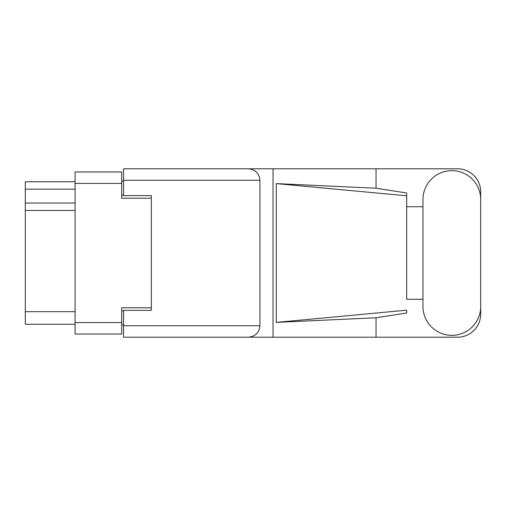 <?xml version="1.0" encoding="UTF-8"?>
<svg xmlns="http://www.w3.org/2000/svg" width="506" height="506" viewBox="0 0 506 506"><rect width="100%" height="100%" fill="white"/><g stroke="black" fill="none" stroke-linecap="round" stroke-linejoin="round"><path stroke-width="0.76" d="M151.319 310.361L151.319 307.774L121.712 307.774L121.712 334.049L75.078 334.049L75.078 171.951L121.712 171.951L121.712 198.225L151.319 198.225L151.319 195.639L151.319 310.361L123.559 310.361L123.559 325.725L259.939 325.725L259.939 180.275L123.559 180.275L123.559 168.802L457.569 168.802A23.131 23.131 0 0 1 480.7 191.932L480.7 206.739M123.559 324.795L121.712 324.795M121.712 181.205L123.559 181.205M75.078 189.162L25.3 189.162L25.3 181.755L75.078 181.755M75.078 324.245L25.3 324.245L25.3 311.658L75.078 311.658M75.078 210.439L25.3 210.439L25.3 311.658M25.3 189.162L25.3 203.039L75.078 203.039M25.3 210.439L25.3 203.039M422.965 306.478A28.867 28.867 0 0 0 451.833 335.345A28.867 28.867 0 0 0 480.7 306.478L480.7 199.522A28.867 28.867 0 0 0 451.833 170.655A28.867 28.867 0 0 0 422.965 199.522L422.965 306.478M259.939 325.725C259.211 332.644 255.385 336.465 248.465 337.198L457.569 337.198A23.131 23.131 0 0 0 480.7 314.068L480.7 299.261M422.965 299.261L406.679 299.261L406.679 195.809L406.679 299.261M276.295 183.608L406.679 195.809L406.679 192.995L376.04 188.232L276.295 183.608L276.295 322.392L406.679 310.191L406.679 313.005L376.04 317.768L376.04 337.198M276.295 322.392L376.04 317.768M376.04 188.232L376.04 168.802M248.465 337.198L123.559 337.198L273.025 337.198L273.025 168.802L123.559 168.802M406.679 206.739L422.965 206.739M151.319 195.639L123.559 195.639L123.559 180.275M123.559 337.198L123.559 325.725M248.465 168.802C255.385 169.535 259.211 173.356 259.939 180.275M75.078 322.575L121.712 322.575M121.712 183.425L75.078 183.425M121.712 310.918L123.559 310.918M123.559 195.082L121.712 195.082"/></g></svg>

